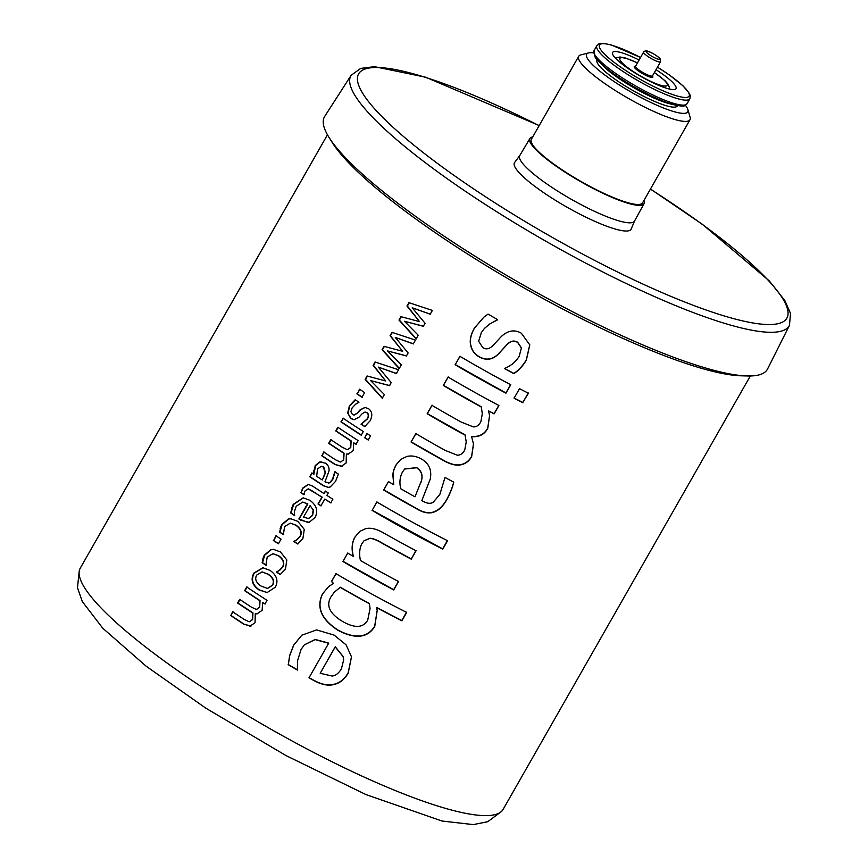 <?xml version="1.0" encoding="UTF-8"?>
<svg xmlns="http://www.w3.org/2000/svg" width="868" height="868" viewBox="0 0 868 868"><rect width="100%" height="100%" fill="white"/><g stroke="black" fill="none" stroke-linecap="round" stroke-linejoin="round"><path stroke-width="1.3" d="M250.993 626.11L244.125 624.179L230.921 615.434L233.015 611.766M257.221 613.85L255.279 613.73L255.051 622.703L249.908 626.229M265.239 603.965L262.646 602.522L262.114 610.323L257.069 613.86L255.279 613.73M256.472 609.369L259.662 607.242L260.042 600.613L245.026 590.696L247.13 587.018M256.733 609.39L259.337 607.253L259.716 600.623A243.409 45.483 -150.3 0 1 244.635 590.663L246.729 586.985A243.409 45.483 29.7 0 0 267.029 600.32L264.935 603.987A243.409 45.483 -150.3 0 1 262.646 602.522M249.42 621.738L252.61 619.611L252.968 612.873L237.973 603.065L240.067 599.387M249.669 621.759L252.284 619.622L252.631 612.884L250.841 611.81A243.409 45.483 -150.3 0 1 237.582 603.032L239.677 599.365A243.409 45.483 29.7 0 0 251.308 607.068L256.147 609.379M230.921 615.434L232.624 611.734A243.409 45.483 29.7 0 0 244.244 619.448L249.083 621.759M250.678 626.132L243.778 624.19A243.409 45.483 -150.3 0 1 230.519 615.412M266.281 565.22L262.527 562.714L264.642 555.238L271.369 549.585L273.659 549.357M280.516 574.529L276.632 572.012L279.702 570.298L282.773 567.086C284.932 563.006 283.554 559.231 278.671 555.759L273.094 553.73M262.711 559.133L264.241 555.205L270.979 549.563L273.453 549.346L280.483 551.961L286.831 559.969L285.453 569.137L280.19 574.54A243.409 45.483 -150.3 0 1 276.295 572.023L279.377 570.309L282.458 567.108C284.606 563.028 283.218 559.242 278.313 555.748L272.899 553.719L267.192 557.082L265.901 565.198A243.409 45.483 -150.3 0 1 262.136 562.681L263.102 559.166M283.717 534.655L279.963 532.149L282.067 524.673L288.805 519.021L291.084 518.793M297.952 543.965L294.068 541.448L297.138 539.733L300.209 536.522C302.357 532.442 300.99 528.666 296.107 525.194L290.53 523.165M280.147 528.569L281.677 524.641L288.415 518.999L290.889 518.782L297.908 521.397L304.267 529.404L302.889 538.572L297.626 543.976A243.409 45.483 -150.3 0 1 293.731 541.458L296.813 539.744L299.883 536.543C302.031 532.464 300.654 528.677 295.749 525.183L290.335 523.154L284.628 526.529L283.337 534.634A243.409 45.483 -150.3 0 1 279.572 532.117L280.538 528.601M304.18 494.662L301.185 492.655L302.954 488.207L308.466 484.431M321.225 505.816L318.35 503.972L322.212 497.201L308.118 488.814M331.066 502.865L324.773 499.078L320.91 505.838A243.409 45.483 -150.3 0 1 318.024 503.982L321.887 497.223A243.409 45.483 -150.3 0 1 312.165 490.876L308.227 488.814M301.185 492.655L302.563 488.174L308.27 484.409L312.697 486.156A243.409 45.483 29.7 0 0 323.981 493.545L325.717 491.06M308.346 488.825L304.95 491.049L303.8 494.641A243.409 45.483 -150.3 0 1 300.795 492.633M323.981 493.545L325.391 491.071A243.409 45.483 29.7 0 0 328.278 492.926L326.867 495.4A243.409 45.483 29.7 0 0 332.867 499.219L330.773 502.897A243.409 45.483 -150.3 0 1 324.773 499.078M342.101 466.387L335.232 464.456L322.028 455.711L324.122 452.033M348.328 454.127L346.386 453.997L346.158 462.969L341.015 466.496M356.347 444.242L353.753 442.799L353.222 450.601L348.176 454.138L346.386 453.997M347.58 449.646L350.77 447.508L351.149 440.89L336.133 430.973L338.238 427.295M347.829 449.657L350.444 447.53L350.813 440.901A243.409 45.483 -150.3 0 1 335.742 430.94L337.836 427.262A243.409 45.483 29.7 0 0 358.137 440.586L356.032 444.264A243.409 45.483 -150.3 0 1 353.753 442.799M340.527 462.015L343.717 459.888L344.064 453.15L329.081 443.342L331.175 439.664M340.777 462.036L343.392 459.899L343.739 453.15L341.949 452.087A243.409 45.483 -150.3 0 1 328.69 443.309L330.784 439.631A243.409 45.483 29.7 0 0 342.415 447.346L347.254 449.657M322.028 455.711L323.721 452.011A243.409 45.483 29.7 0 0 335.352 459.714L340.191 462.026M341.786 466.409L334.885 464.456A243.409 45.483 -150.3 0 1 321.627 455.678M361.522 435.172L341.308 421.891L343.413 418.224M341.308 421.891L343.012 418.192A243.409 45.483 29.7 0 0 363.312 431.515L361.207 435.194A243.409 45.483 -150.3 0 1 340.918 421.87M362.336 397.284L357.28 393.898L359.938 389.233M357.28 393.898L359.547 389.2A243.409 45.483 29.7 0 0 364.625 392.596L361.967 397.262A243.409 45.483 -150.3 0 1 356.889 393.866M406.712 355.945L387.573 350.943L401.309 364.896L399.193 368.596L382.061 349.728L383.992 346.343L402.6 351.29L390.058 335.71L391.978 332.346L415.457 340.082L413.287 343.902L395.276 337.446L408.134 352.929L406.398 355.967L387.573 350.943M413.602 343.88L395.276 337.446M402.6 351.29L390.448 335.742L392.379 332.368M399.508 368.575L382.452 349.761L384.394 346.365M343.685 659.691L343.088 656.403L335.265 646.758L320.205 673.286L332.097 676.042C335.753 675.597 338.867 673.167 341.439 668.751L343.695 659.81L343.099 656.62L335.232 646.942L320.205 673.286M297.54 669.901L288.306 664.541L289.825 655.297L293.796 645.043L301.869 635.137M351.486 656.75L348.155 672.754C344.704 678.928 340.082 682.736 334.278 684.19L334.299 684.407C328.527 686.1 321.648 684.776 313.663 680.436A243.409 45.483 -150.3 0 1 308.986 677.821L328.733 643.123L315.214 639.445L304.418 644.815M334.278 684.19C328.516 685.883 321.659 684.57 313.706 680.241L309.041 677.648M288.306 664.541L289.673 655.416L293.634 645.163L301.782 635.213L316.625 629.897L334.137 635.126L346.072 644.826L351.507 656.881L348.209 672.993C344.759 679.167 340.126 682.975 334.299 684.407M328.679 643.296L315.106 639.597L304.342 644.881L301.087 649.383L297.485 660.917L297.431 670.053A243.409 45.483 -150.3 0 1 288.165 664.671M398.466 581.289L393.671 589.697L343.044 561.357L347.829 552.959M416.011 550.54L411.215 558.938L382.245 543.097C377.168 540.026 373.088 538.42 370.018 538.258L364.028 540.742M343.044 561.357L347.677 553.079A243.409 45.483 29.7 0 0 353.222 556.323L353.352 556.193C351.486 548.75 352.05 542.348 355.066 536.988L359.894 531.303M393.671 589.697L393.725 589.936A243.409 45.483 -150.3 0 1 342.893 561.477M411.215 558.938L411.269 559.176A243.409 45.483 -150.3 0 1 382.18 543.26C377.081 540.189 372.99 538.572 369.909 538.41L363.963 540.818L361.685 544.03C359.493 548.641 359.07 554.131 360.426 560.5A243.409 45.483 29.7 0 0 398.521 581.527L393.725 589.936M353.222 556.323C351.334 548.869 351.898 542.467 354.904 537.108L359.808 531.368L365.732 528.666C370.419 527.494 376.159 528.807 382.962 532.594A243.409 45.483 29.7 0 0 416.065 550.768L411.269 559.176M402.394 472.159C399.747 477.487 399.237 483.042 400.875 488.836A243.409 45.483 29.7 0 0 414.98 496.821L421.436 480.677C422.955 475.219 421.338 470.912 416.597 467.754L404.651 469.024L402.394 472.159M420.882 482.738L421.49 480.503C423.02 475.046 421.414 470.738 416.694 467.602L404.727 468.948M453.714 481.924C452.76 486.351 450.633 491.841 447.324 498.395C443.732 505.067 439.609 509.407 434.966 511.404C430.181 513.628 424.647 512.999 418.365 509.538L383.808 489.877L388.604 481.48M430.322 478.876L421.815 500.608A243.409 45.483 29.7 0 0 423.465 501.52C427.36 503.581 430.582 503.841 433.121 502.322L439.805 494.521L445.002 477.454A243.409 45.483 29.7 0 0 453.758 482.163C452.814 486.59 450.687 492.08 447.378 498.623C443.787 505.306 439.664 509.646 435.009 511.643C430.213 513.845 424.658 513.216 418.343 509.744A243.409 45.483 -150.3 0 1 383.656 490.008L388.452 481.599A243.409 45.483 29.7 0 0 393.779 484.724L392.954 476.12C392.672 472.843 393.79 468.98 396.285 464.554L400.68 459.476L406.853 456.459C411.421 455.396 416.119 456.167 420.947 458.738C428.054 462.622 431.287 468.449 430.647 476.239L430.3 478.984L421.815 500.608M393.779 484.724L393.106 476C392.835 472.724 393.942 468.872 396.448 464.434L400.766 459.411M528.276 392.976L522.84 402.502L513.997 397.956M522.948 402.774A243.409 45.483 -150.3 0 1 514.084 398.206L519.52 388.669A243.409 45.483 29.7 0 0 528.395 393.247L522.84 402.502M521.386 347.818L517.675 342.252C513.791 339.963 509.983 340.994 506.228 345.366L499.013 353.211C493.089 359.623 486.46 360.773 479.114 356.639C474.633 354.046 471.866 350.227 470.825 345.182C469.642 340.245 470.879 334.527 474.546 328.017L483.921 317.102M529.773 344.759L526.29 359.96C522.699 365.873 518.543 370.354 513.823 373.414L504.655 368.477M497.462 319.912L489.715 323.97L484.463 328.408M470.684 345.312C469.49 340.364 470.727 334.647 474.384 328.137L483.834 317.178L488.055 314.097A243.409 45.483 29.7 0 0 497.603 319.63L489.595 324.111L484.398 328.484L481.317 332.639L478.648 341.265L482.749 347.58C486.286 349.999 490.084 348.903 494.142 344.281L501.368 336.469C507.986 330.393 514.648 329.308 521.342 333.225L529.795 344.889L526.333 360.198C522.753 366.112 518.597 370.593 513.867 373.641A243.409 45.483 -150.3 0 1 504.655 368.683L504.905 368.26C511.133 365.732 515.907 361.706 519.216 356.195L521.397 347.938L517.675 342.459C513.769 340.158 509.95 341.189 506.196 345.562L498.97 353.395C493.046 359.808 486.395 360.947 479.017 356.802C474.514 354.198 471.736 350.368 470.684 345.312L470.825 345.182M510.699 384.535L505.903 392.933L455.277 364.593L460.062 356.195M455.277 364.593L459.91 356.314A243.409 45.483 29.7 0 0 510.753 384.763L505.957 393.171A243.409 45.483 -150.3 0 1 455.114 364.712M473.483 443.863L471.606 456.329C469.219 460.724 465.78 463.447 461.309 464.478C456.883 465.693 451.273 464.488 444.47 460.854L411.182 441.888L415.978 433.49M489.574 415.457L487.729 428.054C484.431 434.271 479.027 437.049 471.519 436.398L473.505 444.004L471.66 456.568C469.273 460.962 465.834 463.675 461.342 464.705C456.904 465.91 451.273 464.695 444.449 461.049A243.409 45.483 -150.3 0 1 411.031 442.007L415.826 433.609A243.409 45.483 29.7 0 0 445.165 450.394L457.154 455.136C460.138 455.429 462.666 453.736 464.738 450.069L466.235 441.931L465.031 434.998L460.582 432.774A243.409 45.483 -150.3 0 1 427.164 413.732L431.949 405.334A243.409 45.483 29.7 0 0 461.299 422.119L473.288 426.861C476.272 427.154 478.789 425.461 480.861 421.783L482.315 413.711L481.23 406.973A243.409 45.483 -150.3 0 1 443.288 385.457L448.083 377.048A243.409 45.483 29.7 0 0 498.916 405.497L494.131 413.906A243.409 45.483 -150.3 0 1 488.51 410.911L489.595 415.598L487.783 428.293C484.485 434.51 479.071 437.288 471.541 436.626M498.872 405.269L494.076 413.667L488.51 410.911M482.315 413.58L481.23 406.766L443.45 385.338L448.235 376.929M466.224 441.812L465.031 434.792L427.316 413.613L432.112 405.204M447.443 540.46L442.647 548.858L372.198 510.243L376.994 501.845M372.198 510.243L376.831 501.964A243.409 45.483 29.7 0 0 447.573 540.731L442.778 549.129A243.409 45.483 -150.3 0 1 372.046 510.362M331.077 596.674C325.75 605.419 329.569 613.665 342.534 621.423C354.73 628.421 363.117 628.009 367.706 620.164L370.05 608.696L369.421 603.748A243.409 45.483 -150.3 0 1 340.234 587.365L334.386 592.117L331.077 596.674M370.05 608.577L369.421 603.748M369.421 603.542A242.443 45.31 -150.3 0 1 340.354 587.224L340.234 587.365M340.354 587.224L334.462 592.041M377.179 610.41L374.672 626.273C367.489 637.785 355.37 639.119 338.303 630.276C321.399 619.394 316.202 607.209 322.712 593.712L328.722 586.497M406.549 612.146L401.754 620.555L376.614 607.437L377.2 610.551L374.726 626.512C367.544 638.023 355.392 639.336 338.249 630.461C321.279 619.535 316.05 607.329 322.549 593.831L328.636 586.573L333.486 583.426L331.457 581.517L335.949 573.65A243.409 45.483 29.7 0 0 406.68 612.428L401.884 620.826A243.409 45.483 -150.3 0 1 376.647 607.654M333.486 583.426L331.609 581.397L336.1 573.531M423.638 326.27L404.499 321.279L418.224 335.232L416.119 338.932L398.987 320.064L400.918 316.668L419.515 321.616L406.983 306.046L408.904 302.672L432.383 310.418L430.202 314.227L412.202 307.771L425.06 323.254L423.324 326.292L404.499 321.279M430.517 314.205L412.202 307.771M419.515 321.616L407.374 306.068L409.295 302.704M416.434 338.9L399.378 320.097L401.309 316.701M389.797 385.609L370.658 380.618L384.383 394.56L382.278 398.26L365.135 379.403L367.077 376.007L385.674 380.954L373.131 365.385L375.063 362.01L398.542 369.746L396.361 373.565L378.35 367.11L391.208 382.593L389.482 385.631L370.658 380.618M396.676 373.544L378.35 367.11M385.674 380.954L373.533 365.406L375.453 362.043M382.593 398.238L365.536 379.435L367.468 376.039M354.274 419.732L351.128 418.56L347.97 413.428L349.793 405.888L355.587 399.768M365.059 426.557L361.359 424.17L367.522 418.832C369.03 416.184 368.889 414.123 367.099 412.658L365.168 412.061M354.187 415.067L357.486 413.157L360.556 409.772L365.102 407.472M347.58 413.407L349.403 405.855L355.196 399.747A243.409 45.483 29.7 0 0 358.961 402.264L355.641 404.173L352.126 407.884L350.878 411.671L352.43 414.492L354.003 415.067L357.128 413.146L360.198 409.761L364.918 407.472L368.423 408.6C372.231 411.432 372.795 415.49 370.094 420.806L364.744 426.579A243.409 45.483 -150.3 0 1 361.023 424.181L367.197 418.853C368.705 416.206 368.564 414.144 366.773 412.669L364.983 412.05L362.021 413.873L358.94 417.258L354.09 419.732L350.748 418.539L347.97 413.428M368.488 439.946L364.831 437.635L367.207 433.457M364.831 437.635L366.904 433.49A243.409 45.483 29.7 0 0 370.582 435.823L368.195 439.989A243.409 45.483 -150.3 0 1 364.527 437.667M317.569 468.926L316.657 476.282A243.409 45.483 29.7 0 0 322.256 479.982L325.164 472.886L323.417 467.092L321.247 466.29L317.569 468.926M321.442 466.3L323.786 467.114L325.511 472.886L322.256 479.982M328.484 487.393L323.764 485.787L310.05 476.706L312.144 473.038M328.429 483.075L329.927 482.716L332.802 479.342L335.189 471.791M310.05 476.706L311.753 473.006A243.409 45.483 29.7 0 0 313.847 474.416L315.637 465.563L320.053 462.047L321.768 461.874M335.07 472.008L334.864 471.801A243.409 45.483 29.7 0 0 338.411 474.091L335.547 481.371L330.252 486.948L328.332 487.404L323.417 485.787A243.409 45.483 -150.3 0 1 309.648 476.684M320.053 462.047L325.348 463.143C328.169 464.933 329.384 467.559 328.994 471.031L324.99 481.762A243.409 45.483 29.7 0 0 325.652 482.196L329.601 482.727L332.477 479.353L334.744 472.018M314.064 470.64L315.236 465.541L319.663 462.026M313.847 474.416L313.673 470.608M310.104 505.588L303.529 517.111L308.357 518.532L312.317 515.451L313.174 510.037L310.104 505.588L313.174 510.037M308.683 518.521L312.632 515.429L313.5 510.026M294.675 515.429L291.03 512.988L293.623 504.427L303.355 497.841M307.945 522.514L299.221 518.977L307.836 503.874L302.856 502.095M291.42 508.898L293.221 504.395L303.16 497.82L309.854 500.304C316.603 505.209 318.339 510.937 315.062 517.502L309.149 522.341L300.729 520.203A243.409 45.483 -150.3 0 1 298.863 518.977L307.489 503.874L302.661 502.084L296.162 506.304L294.491 511.371L294.306 515.408A243.409 45.483 -150.3 0 1 290.639 512.966L291.822 508.919M278.747 543.835L273.691 540.449L276.349 535.784M273.691 540.449L275.959 535.762A243.409 45.483 29.7 0 0 281.037 539.147L278.368 543.813A243.409 45.483 -150.3 0 1 273.29 540.428M256.754 575.039C254.519 578.902 255.962 582.58 261.073 586.084L267.485 588.417L272.313 585.26C274.548 581.397 273.062 577.708 267.865 574.182L262.038 571.904L256.754 575.039M267.648 588.406L272.639 585.238C274.874 581.376 273.398 577.697 268.212 574.193L262.234 571.925M267.268 592.562L259.261 589.882C252.512 585.021 250.852 579.444 254.281 573.14L263.08 567.748M275.308 587.18L267.116 592.573L258.903 589.882C252.132 584.999 250.461 579.412 253.879 573.108L262.874 567.737L270.024 570.395C276.849 575.3 278.617 580.887 275.308 587.18M327.464 134.779L80.29 568.117A243.409 45.483 29.7 0 0 167.849 663.608A243.409 45.483 29.7 0 0 380.976 784.553A243.409 45.483 29.7 0 0 503.158 809.312L750.332 375.974M677.539 105.646L677.376 105.939A46.254 8.647 -150.3 0 1 632.913 90.532A46.254 8.647 -150.3 0 1 597.032 60.12L597.195 59.816M656.024 69.679A36.51 6.825 -150.3 0 1 675.814 88.937A36.51 6.825 -150.3 0 1 640.931 76.492A36.51 6.825 -150.3 0 1 612.461 52.807A36.51 6.825 -150.3 0 1 625.025 53.849A36.51 6.825 -150.3 0 1 639.108 60.033M635.485 66.348A10.698 1.996 29.7 0 0 642.602 73.65A10.698 1.996 29.7 0 0 652.4 75.983M532.692 136.97A65.718 12.282 29.7 0 0 529.903 138.5A65.718 12.282 29.7 0 0 534.862 148.634A65.718 12.282 29.7 0 0 596.403 190.103A65.718 12.282 29.7 0 0 644.078 203.622A65.718 12.282 29.7 0 0 643.969 200.443M588.591 52.915L580.866 54.879A64.048 11.968 29.7 0 0 578.717 56.279L531.324 139.368A64.048 11.968 29.7 0 0 536.185 149.209A64.048 11.968 29.7 0 0 596.077 189.571A64.048 11.968 29.7 0 0 642.602 202.83L689.995 119.751A64.048 11.968 29.7 0 0 690.103 117.191L687.868 109.542A58.21 10.883 -150.3 0 1 650.23 102.164A58.21 10.883 -150.3 0 1 591.043 63.136A58.21 10.883 -150.3 0 1 588.591 52.915A58.21 10.883 -150.3 0 1 593.495 52.872M578.717 56.279A64.048 11.968 29.7 0 0 583.567 66.12A64.048 11.968 29.7 0 0 643.459 106.493A64.048 11.968 29.7 0 0 689.995 119.751M685.405 105.299A58.21 10.883 -150.3 0 1 687.868 109.542M514.746 162.327A67.14 12.543 29.7 0 0 519.52 173.079A67.14 12.543 29.7 0 0 583.524 216.002A67.14 12.543 29.7 0 0 631.286 228.794L634.519 221.08A66.076 12.347 29.7 0 1 586.594 207.485A66.076 12.347 29.7 0 1 524.717 165.799A66.076 12.347 29.7 0 1 519.737 155.611L514.746 162.327M329.059 137.459L332.292 142.602A249.257 46.579 29.7 0 0 346.69 160.688A249.257 46.579 29.7 0 0 543.357 298.679A249.257 46.579 29.7 0 0 741.131 375.801L747.207 375.963A254.921 47.642 -150.3 0 1 544.93 297.084A254.921 47.642 -150.3 0 1 343.782 155.958A254.921 47.642 -150.3 0 1 329.059 137.459A254.921 47.642 -150.3 0 1 324.719 116.366L351.117 75.332A252.328 47.154 29.7 0 0 369.996 114.511A252.328 47.154 29.7 0 0 607.014 274.082A252.328 47.154 29.7 0 0 789.457 325.348L790.52 313.478L784.889 300.61L769.146 280.765L702.538 224.421L650.479 189.029M789.457 325.348L767.572 368.965A254.921 47.642 -150.3 0 1 747.207 375.963M671.951 104.268A46.254 8.647 -150.3 0 1 634.345 88.048A46.254 8.647 -150.3 0 1 601.231 63.928M683.745 105.126A51.603 9.646 -150.3 0 1 634.79 87.256A51.603 9.646 -150.3 0 1 594.493 54.217M687.033 103.748A53.556 10.004 -150.3 0 1 635.56 85.91A53.556 10.004 -150.3 0 1 594.005 50.68L595.047 56.984C596.815 61.042 611.473 73.704 630.928 85.053C647.007 94.449 660.906 100.927 672.602 104.464C686.512 107.502 684.017 105.798 687.033 103.748L689.876 98.757A53.556 10.004 -150.3 0 1 638.403 80.919A53.556 10.004 -150.3 0 1 596.848 45.7L594.005 50.68M657.456 67.161A51.603 9.646 -150.3 0 1 684.841 97.455A51.603 9.646 -150.3 0 1 618.493 65.567A51.603 9.646 -150.3 0 1 611.842 45.234A51.603 9.646 -150.3 0 1 640.541 57.516M637.448 62.941A27.266 5.099 29.7 0 0 626.403 58.514A27.266 5.099 29.7 0 0 628.801 68.442A27.266 5.099 29.7 0 0 663.608 85.954A27.266 5.099 29.7 0 0 654.364 72.587M648.125 51.451A7.79 1.454 29.7 0 0 651.391 56.008A7.79 1.454 29.7 0 0 659.571 58.373A7.79 1.454 29.7 0 0 648.125 51.451M643.622 52.113A9.732 1.823 29.7 0 0 651.184 58.525A9.732 1.823 29.7 0 0 660.537 61.769L660.309 59.057C661.666 59.317 652.91 52.557 647.723 51.245C646.161 50.463 644.805 50.745 643.622 52.113L635.571 66.239A9.732 1.823 29.7 0 0 643.123 72.641A9.732 1.823 29.7 0 0 652.486 75.885L660.537 61.769M650.425 189.126A246.49 46.058 -150.3 0 1 729.804 317.579A246.49 46.058 -150.3 0 1 377.309 111.788A246.49 46.058 -150.3 0 1 539.147 125.654M500.825 811.981L487.718 821.714L473.32 824.6L441.953 821.019L365.949 794.578L286.125 755.637L205.835 708.18L146.095 666.168L102.782 628.237L82.319 601.578L77.48 587.701L79.183 571.459M689.876 98.757L690.32 95.936L689.507 93.625L683.149 85.975L669.369 74.973L657.477 67.129M640.562 57.483L611.43 45.027C597.271 41.903 599.896 43.66 596.848 45.7M637.503 62.854L625.383 57.993L620.012 56.984L615.303 58.026M669.868 89.154L668.393 84.597L665.094 80.757L654.418 72.5M529.903 138.5L519.737 155.611M644.078 203.622L634.519 221.08M539.202 125.556L425.635 77.209L374.499 66.662L360.708 68.398L351.117 75.332"/></g></svg>
